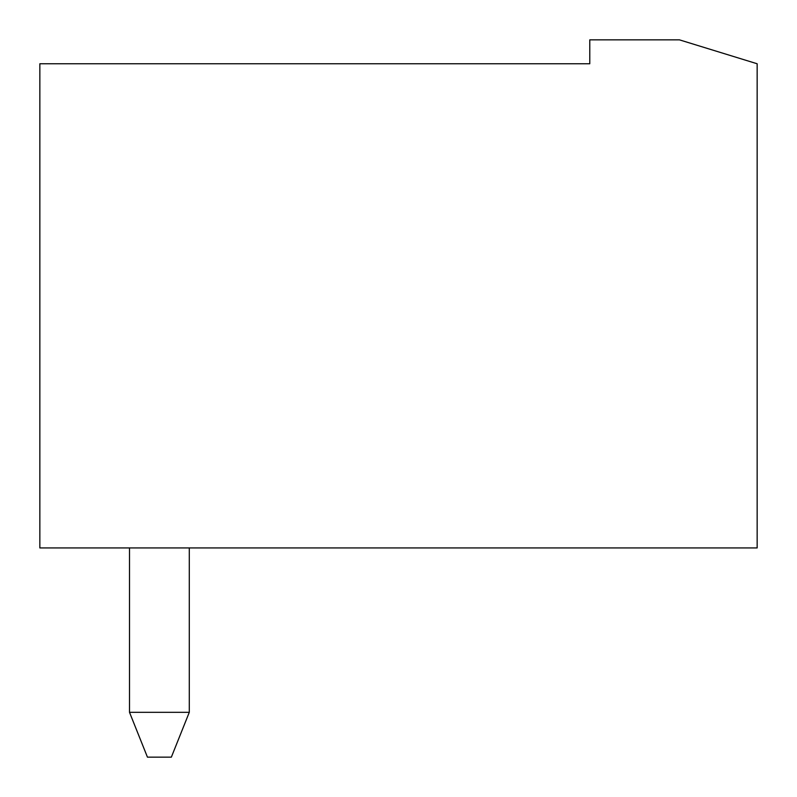 <?xml version="1.0" encoding="UTF-8"?>
<svg xmlns="http://www.w3.org/2000/svg" width="797" height="797" viewBox="0 0 797 797"><rect width="100%" height="100%" fill="white"/><g stroke="black" fill="none" stroke-linecap="round" stroke-linejoin="round"><path stroke-width="1.2" d="M129.512 547.938L129.512 712.319L147.445 757.15L171.355 757.15L189.287 712.319L189.287 547.938M129.512 712.319L189.287 712.319M757.15 63.76L757.15 547.938L39.85 547.938L39.85 63.76L589.78 63.76L589.78 39.85L679.442 39.85L757.15 63.76"/></g></svg>
